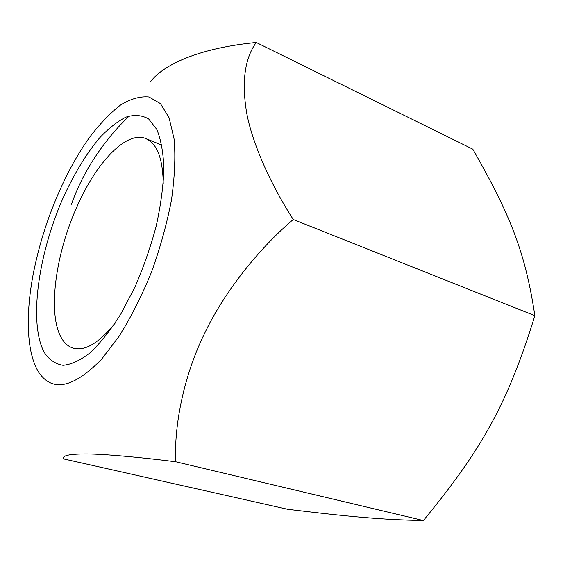 <?xml version="1.0" encoding="UTF-8"?>
<svg xmlns="http://www.w3.org/2000/svg" width="563" height="563" viewBox="0 0 563 563"><rect width="100%" height="100%" fill="white"/><g stroke="black" fill="none" stroke-linecap="round" stroke-linejoin="round"><path stroke-width="0.84" d="M287.686 509.276C348.898 516.651 381.165 519.705 423.39 520.515C481.921 449.464 507.756 403.495 534.85 315.667C525.23 251.175 509.494 213.468 472.807 149.16L256.264 42.485C244.814 58.158 241.583 81.41 246.559 112.248C251.696 141.341 269.55 182.658 293.239 219.5C257.938 249.381 223.244 293.576 204.024 334.57C184.122 375.444 174.073 424.305 175.649 461.751C138.357 457.057 104.641 454.13 87.307 453.954C69.383 453.891 61.606 455.573 63.985 458.993L287.686 509.276M150.244 82.078C164.452 62.887 203.447 47.573 256.264 42.485M101.361 359.504L119.293 335.984C131.088 316.976 141.82 295.688 151.489 272.112C160.195 247.889 166.852 223.905 171.448 200.154C174.685 177.317 175.593 157.049 174.171 139.35L169.125 117.85L160.476 103.634L148.963 96.963C140.152 96.139 130.693 98.814 120.581 104.999C110.341 112.945 100.179 123.487 90.094 136.64C82.289 147.422 74.942 159.519 68.053 172.94C51.944 204.742 40.395 238.121 33.407 273.076C25.37 314.731 26.531 352.811 38.671 372.256C52.275 392.341 73.169 388.09 101.361 359.504M71.487 204.27C82.05 173.481 103.395 140.49 129.3 115.964M293.239 219.5L534.85 315.667M175.649 461.751L423.39 520.515M134.979 287.003L120.848 313.992C110.721 329.953 100.552 342.825 90.326 352.614C80.382 360.369 71.269 364.606 63 365.317C55.399 364.064 49.15 359.75 44.238 352.375C28.558 323.169 38.115 254.905 62.76 198.69C73.704 174.474 85.963 154.227 99.552 137.949C108.56 128.378 117.393 121.432 126.056 117.097C134.444 114.479 141.989 115.112 148.681 118.983L156.859 129.511C160.997 139.666 163.34 152.777 163.889 168.844C163.291 186.332 160.744 205.354 156.232 225.932C150.652 246.833 143.565 267.193 134.979 287.003M163.228 184.01C162.996 162.496 158.738 148.273 150.448 141.341L145.923 138.604C126.267 130.285 95.921 162.96 76.596 207.536C55.125 255.461 47.32 314.999 61.768 338.497C64.815 343.564 68.693 346.794 73.408 348.194C85.104 351.291 98.989 342.958 115.07 323.197M161.877 145.148L145.923 138.604"/></g></svg>
